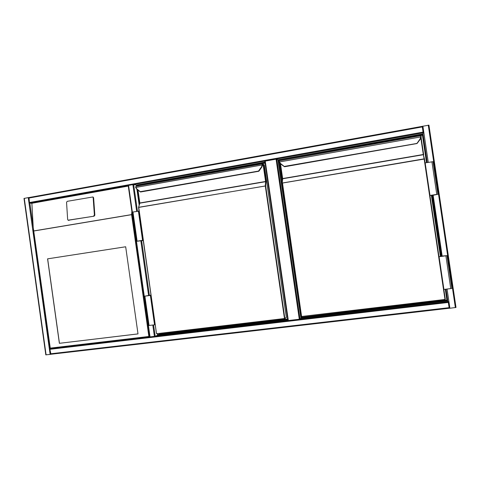 <?xml version="1.0" encoding="UTF-8"?>
<svg xmlns="http://www.w3.org/2000/svg" width="480" height="480" viewBox="0 0 480 480"><rect width="100%" height="100%" fill="white"/><g stroke="black" fill="none" stroke-linecap="round" stroke-linejoin="round"><path stroke-width="0.72" d="M276.798 159.12L300 319.092L299.292 319.242L276.072 159.162L277.95 159.774L422.982 133.914L427.224 162.54M300 319.092L300.954 318.324L277.95 159.774M276.072 159.162L265.254 161.094L288.336 320.532L299.292 319.242M288.336 320.532L287.832 320.544L264.774 161.25L265.254 161.094M24.096 198.438L28.248 197.598L50.124 354.414L50.922 354.258L49.92 349.302L50.268 348.114L148.86 336.474L149.664 336.912M50.55 353.796L449.118 307.668L449.172 308.25L449.898 308.244L447.048 289.044M449.118 307.668L448.314 302.448M446.01 289.17L447.756 300.984L448.206 301.728L149.67 336.936L128.208 185.502L128.556 185.394L132.348 212.118M50.124 354.414L45.894 354.834M28.248 197.598L29.046 197.538M128.214 185.538L29.838 203.118L33.216 227.31L31.872 203.28L29.838 203.118L29.448 202.536L28.986 197.55L422.202 126.354L422.31 126.906L28.824 198.066M423.156 132.822L422.31 126.906M128.556 185.394L423.156 132.834L422.982 133.914M28.986 197.55L428.928 125.142L456 307.458L449.898 308.244M287.736 319.884L157.626 335.256L155.178 336.264L153.576 324.954M137.442 211.206L133.662 184.566L136.314 185.034L264.894 162.102M59.376 343.314L138.006 333.912L125.676 246.768L47.574 258.846L59.376 343.314L138.006 333.894M93.666 216L94.392 215.022L93.156 197.598L92.79 196.98L67.26 201.324L66.546 202.29L67.656 219.546L68.058 220.194L94.122 216.168L94.848 215.184L93.612 197.784L93.078 197.1M94.122 216.168L68.256 220.26M148.86 336.474L131.604 214.68L131.874 211.35M31.872 203.28L128.292 186.072M33.216 227.31L50.268 348.114M125.676 246.774L47.646 258.84L59.448 343.29M287.67 319.428L157.974 334.77L157.842 333.822M139.434 204.138L137.376 189.6M136.884 186.156L136.776 185.394L264.96 162.558M157.626 335.256L157.434 333.87M139.164 205.14L136.908 189.24M136.482 186.228L136.314 185.034M157.974 334.77L159.582 334.116L159.51 333.624M138.534 185.862L265.05 163.188M136.776 185.394L138.51 185.7M287.604 318.948L159.582 334.116M262.212 163.878L135.99 186.318L135.804 187.386L136.716 188.79L140.592 191.988L258.732 171.276M258.774 171.03L140.412 191.664L140.598 191.988M135.756 186.954L135.636 187.476L262.17 164.964L262.14 164.502L262.536 164.982L262.17 164.964L261.63 166.698L258.63 170.922L258.954 171.132L261.948 166.914L258.942 171.132M135.648 187.452L135.99 186.318L262.224 163.866L262.53 164.67M258.954 171.132L261.954 166.914L262.626 164.148L263.352 164.49L263.1 164.85L262.536 164.58M138.648 207.234L139.662 203.298L138.564 207.45L156.48 333.696L138.576 207.318L265.656 185.94L284.832 318.438L286.332 317.388L264.258 164.898L262.62 164.118M136.656 189.042L135.66 187.494L136.638 189.018L140.334 191.898L136.716 188.79M286.242 316.764L264.366 165.618M151.026 295.296L144.264 296.244L151.002 295.092M150.378 295.452L154.548 324.834L148.416 325.524L150.036 336.93M155.184 324.6L154.548 324.834M151.02 295.248L144.708 296.178L149.496 295.554M149.49 295.506L151.008 295.134M143.232 240.348L136.92 241.236L141.684 240.474M141.69 240.534L143.256 240.486M139.086 211.098L132.342 212.124L136.476 241.296L143.262 240.54M143.226 240.3L142.554 240.318L138.402 211.044M142.554 240.318L136.476 241.296L148.416 325.53M445.506 289.236L447.18 300.558L301.338 317.814L278.466 160.152L422.55 134.484L426.726 162.624M431.622 195.618L440.598 256.176M447.756 300.984L300.954 318.324M432.102 195.438L441.114 256.194M301.338 317.814L302.058 317.232L301.98 316.716M282.33 181.26L279.69 163.098M279.36 160.818L422.442 135.186L426.516 162.66M278.466 160.152L279.336 160.644M445.29 289.26L446.892 300.072L302.058 317.232M431.346 195.246L440.436 256.542M422.55 134.484L422.442 135.186M447.18 300.558L446.892 300.072M416.898 143.55L420.522 138.882L417.132 143.4L284.514 166.38L284.652 166.734L416.892 143.556L420.258 138.654L420.816 136.32L421.2 136.836L279.156 162.024L279.384 160.818L279.396 161.91L280.41 163.38L284.55 166.74M416.856 143.256L416.892 143.556M424.506 159.042L424.14 158.844L424.506 159.042L445.314 299.37L445.026 299.742L301.854 316.446L444.99 299.448L424.176 159.06L282.498 183.054L301.59 316.452L282.246 183.036L424.14 158.844L423.336 154.716L282.666 178.764L282.246 183.126L301.59 316.452L301.938 316.722M279.324 161.454L279.156 162.024L280.284 163.668L279.162 162.036M429.972 195.906L430.476 195.384L437.4 194.334L431.784 195.246L431.526 195.636L431.466 195.228M424.902 163.86L425.16 162.888L433.074 161.676L437.904 194.244L431.526 195.636M429.66 195.954L429.984 195.432L425.16 162.888M429.984 195.432L437.91 194.256M438.624 256.416L439.08 256.746L447.018 255.63L440.502 256.188L440.556 256.53M439.08 256.746L443.922 289.428L450.756 288.594L451.878 288.348L447.018 255.642M443.406 288.636L443.922 289.428M438.936 256.374L439.566 256.662L446.508 255.702L440.868 256.488M440.856 256.434L440.502 256.188M50.922 354.258L449.172 308.25M49.92 349.302L448.344 302.448M24.27 198.318L46.098 354.882M50.106 348.39L50.226 349.266M55.59 348L55.68 348.624M423.078 132.09L29.448 202.536M455.364 307.614L428.274 125.16M442.182 256.236L433.11 195.06M428.256 162.366L422.886 126.138M441.474 256.332L432.402 195.174L441.474 256.332M447.786 302.514L447.678 301.788M132.882 184.62L136.674 211.332M140.832 240.69L148.62 295.602M152.796 325.05L154.41 336.414M141.606 240.588L149.394 295.482M149.652 336.912L50.142 348.642M131.604 214.68L33.924 230.988M33.846 230.916L131.676 214.584M131.826 210.69L149.712 336.906M93.156 197.598L93.612 197.784M94.392 215.022L94.848 215.184M68.478 220.26L68.97 220.416M284.562 318.786L156.666 333.696L284.472 318.516L265.296 185.97L138.744 207.402L156.504 333.708M286.308 317.55L284.802 318.618M138.012 190.092L139.836 202.98L265.566 181.476L265.95 181.866L265.656 185.94L265.284 185.76L265.578 181.686L139.836 203.178L138.564 207.45M262.548 164.946L263.568 165.162L265.926 181.446L265.566 181.476L263.208 165.186L262.542 165.3M262.14 164.502L262.494 163.908L264.264 164.904L286.332 317.382M135.618 187.008L135.792 186.648M137.802 189.93L139.698 203.244M139.68 203.016L137.826 189.954M263.568 165.162L263.352 164.49M265.95 181.866L265.926 181.446M262.536 164.982L261.942 166.908L261.63 166.698M284.574 318.78L284.832 318.438L284.574 318.78M144.9 296.184L149.058 325.506M137.1 241.17L132.96 211.956M280.518 163.836L282.648 178.554L423.3 154.5L420.888 138.27M279.432 160.812L420.684 135.684L279.432 160.812M420.816 136.32L420.684 135.684L421.038 135.894L420.684 135.684M279.09 161.592L279.174 161.172M282.258 183.006L282.648 178.554L280.23 163.626L282.438 178.938M421.056 135.96L421.164 136.416M421.122 137.598L423.69 154.884M423.624 154.482L423.336 154.716L424.5 159.012M280.284 163.668L284.388 166.668L280.284 163.668L280.41 163.38M421.2 136.836L420.522 138.882L420.258 138.654M420.522 138.888L421.164 137.364M445.02 299.742L445.314 299.37M301.596 316.458L301.914 316.722M436.77 194.376L431.928 161.748M445.896 255.834L450.756 288.594M264.774 161.25L287.832 320.544M155.172 336.264L448.206 301.728M24 198.408L45.816 354.882M55.674 347.988L55.764 348.612M128.208 185.502L149.67 336.936M92.79 196.98L93.246 197.172M33.396 229.236L50.046 348.6M261.954 166.914L262.536 164.646M282.402 178.626L282.246 183.126"/></g></svg>

